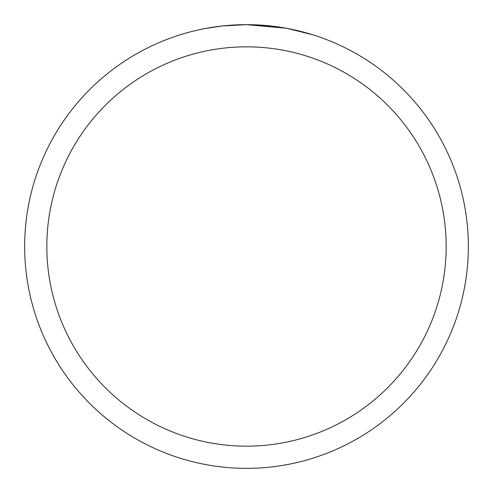 <?xml version="1.0" encoding="UTF-8"?>
<svg xmlns="http://www.w3.org/2000/svg" width="493" height="493" viewBox="0 0 493 493"><rect width="100%" height="100%" fill="white"/><g stroke="black" fill="none" stroke-linecap="round" stroke-linejoin="round"><path stroke-width="0.74" d="M285.909 28.181L246.5 24.65L274.755 26.456M246.5 24.65A221.85 221.85 0 0 1 468.35 246.5A221.85 221.85 0 0 1 246.5 468.35A221.85 221.85 0 0 1 24.65 246.5A221.85 221.85 0 0 1 246.5 24.65L222.522 25.95L246.5 24.65M286.957 28.372L312.426 34.67M246.5 46.835A199.665 199.665 0 0 1 446.165 246.5A199.665 199.665 0 0 1 246.5 446.165A199.665 199.665 0 0 1 46.835 246.5A199.665 199.665 0 0 1 246.5 46.835M221.48 26.067L204.312 28.699M195.468 30.597L202.66 29.025"/></g></svg>
